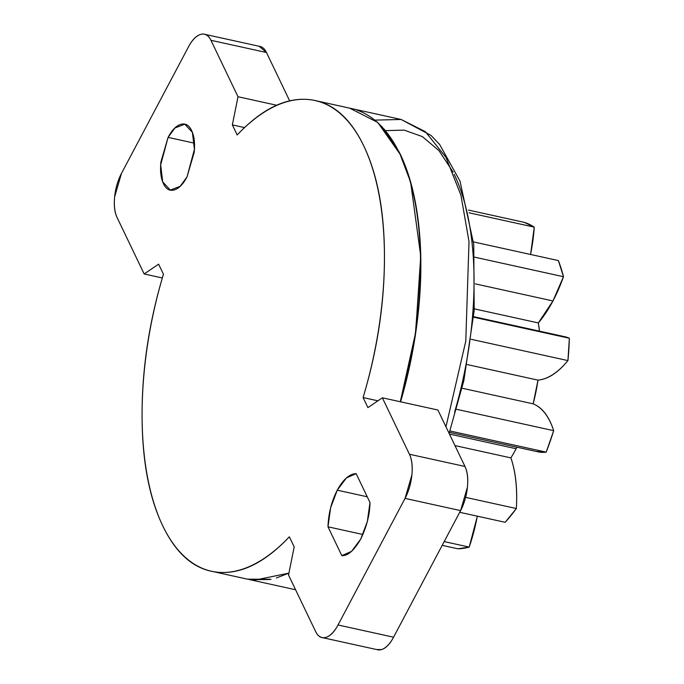 <?xml version="1.0" encoding="UTF-8"?>
<svg xmlns="http://www.w3.org/2000/svg" width="684" height="684" viewBox="0 0 684 684"><rect width="100%" height="100%" fill="white"/><g stroke="black" fill="none" stroke-linecap="round" stroke-linejoin="round"><path stroke-width="1.03" d="M362.93 534.495L327.987 526.808C328.44 513.607 331.526 501.398 337.255 490.18L367.24 496.781L337.255 490.18C343.18 479.399 349.473 473.884 356.142 473.636L346.42 477.928L337.255 490.18L330.628 507.75L327.987 526.808L341.82 555.656L351.542 551.364L360.707 539.103C354.03 550.534 347.737 556.049 341.82 555.656L327.987 526.808L362.93 534.495M194.436 143.178L168.076 137.381L174.899 128.011L184.8 124.189L192.401 132.371L194.427 149.386L187.023 176.891L180.2 186.27L170.299 190.092L162.707 181.901L160.672 164.895L168.076 137.381L194.436 143.178M269.718 579.528L250.122 579.69M384.194 129.114L399.234 152.045L410.614 182.098L420.737 255.97L415.581 333.587L400.585 401.807M445.959 426.799L465.778 341.179L469.01 241.563L460.939 195.239L445.994 157.397L425.354 131.661L401.123 119.469L375.037 120.11L401.123 119.469L425.354 131.661L445.994 157.397L460.939 195.239L469.01 241.563L465.778 341.179L445.959 426.799M454.646 412.059C463.171 382.852 468.916 353.354 471.874 323.549C474.833 293.752 474.781 265.931 471.721 240.084C468.66 214.237 462.829 192.332 454.21 174.36M453.133 172.171L439 150.642L422.344 136.586L404.176 130.122L385.528 130.618M247.223 579.143L271.026 579.288M276.404 577.954L288.913 573.115L254.337 580.22M400.644 401.602C409.528 371.181 415.504 340.444 418.591 309.407C421.677 278.371 421.618 249.386 418.428 222.462C415.248 195.538 409.16 172.719 400.191 154.003L381.621 126.258M352.422 108.73L349.353 108.081M377.816 649.8A32.131 14.963 -77.6 0 0 393.565 637.197L460.597 510.606L467.429 487.188C468.284 478.569 467.471 471.669 464.975 466.471L437.914 410.024L382.365 397.806L437.914 410.024L464.975 466.471L409.434 454.253L382.365 397.806L367.915 407.621L382.365 397.806L409.434 454.253A32.131 14.963 102.4 0 1 405.048 498.388L460.597 510.606A32.131 14.963 -77.6 0 0 464.975 466.471L409.434 454.253C411.922 459.451 412.743 466.351 411.888 474.97L405.048 498.388L460.597 510.606L393.565 637.197L338.024 624.979L405.048 498.388L338.024 624.979A32.131 14.963 102.4 0 1 322.267 637.582A32.131 14.963 102.4 0 1 315.598 631.486L288.528 575.039L315.598 631.486C318.086 636.684 321.523 638.642 325.9 637.377C330.278 636.103 334.322 631.973 338.024 624.979L393.565 637.197C389.863 644.191 385.827 648.321 381.441 649.595L376.516 649.518M259.133 46.264L266.478 52.514L289.657 100.856L266.478 52.514L210.937 40.296C208.44 35.098 205.012 33.14 200.626 34.405C196.248 35.679 192.213 39.809 188.51 46.803L121.478 173.394L114.638 196.812C113.783 205.431 114.604 212.331 117.092 217.529L144.162 273.976L158.62 264.161L163.442 274.224A240.982 112.202 102.4 0 0 205.67 569.61A240.982 112.202 102.4 0 0 289.358 536.812L294.18 546.875L288.528 575.039L294.18 546.875L289.358 536.812C265.05 562.47 241.341 574.286 218.23 572.277C195.12 570.268 176.617 554.767 162.724 525.782C148.821 496.798 141.939 459.357 142.075 413.452C142.204 367.547 149.326 321.138 163.442 274.224L158.62 264.161L144.162 273.976L162.33 277.978L144.162 273.976L117.092 217.529A32.131 14.963 102.4 0 1 121.478 173.394L188.51 46.803A32.131 14.963 102.4 0 1 204.26 34.2A32.131 14.963 102.4 0 1 210.937 40.296L266.478 52.514A32.131 14.963 -77.6 0 0 259.809 46.418M210.937 40.296L238.006 96.743L276.627 105.242L238.006 96.743L232.346 124.907L244.556 127.592L232.346 124.907L237.177 134.97C261.485 109.312 285.185 97.496 308.296 99.505C331.407 101.514 349.909 117.015 363.811 146C377.705 174.984 384.588 212.425 384.459 258.33C384.322 304.235 377.2 350.644 363.084 397.558L367.915 407.621L363.084 397.558L377.927 400.824L363.084 397.558A240.982 112.202 102.4 0 0 320.856 102.172A240.982 112.202 102.4 0 0 237.177 134.97L232.346 124.907L238.006 96.743L210.937 40.296M369.976 502.484C369.882 514.231 366.786 526.441 360.707 539.103L367.334 521.541L369.976 502.484L356.142 473.636L369.976 502.484M168.076 137.381L160.894 161.963C159.996 171.017 160.86 178.267 163.476 183.722C166.092 189.177 169.7 191.238 174.292 189.904C178.892 188.57 183.132 184.235 187.023 176.891L194.205 152.31C195.102 143.264 194.239 136.005 191.623 130.55C189.006 125.095 185.407 123.035 180.807 124.368C176.207 125.702 171.966 130.037 168.076 137.381M349.712 108.157L377.748 122.445L399.909 153.943C413.811 182.927 420.694 220.368 420.557 266.273L415.402 333.655L400.302 401.747A240.982 112.202 -77.6 0 0 356.962 110.115M510.88 457.878C515.71 471.78 517.531 488.658 516.343 508.528L505.168 522.302L459.699 512.299L505.168 522.302A167.084 77.796 -77.6 0 0 516.343 508.528L465.659 497.379L516.343 508.528A101.489 47.256 -77.6 0 0 510.88 457.878L454.963 445.583L510.88 457.878A109.243 50.864 -77.6 0 0 516.121 448.738L449.439 434.066L516.121 448.738A109.243 50.864 -77.6 0 0 516.924 447.191M475.32 283.877L552.954 300.951A101.489 47.256 -77.6 0 0 563.479 276.712L474.722 257.193L563.479 276.712A167.084 77.796 -77.6 0 0 558.392 260.587L473.499 241.914L558.392 260.587L563.479 276.712L552.954 300.951L475.32 283.877M468.463 210.082L524.26 222.351L468.463 210.082M530.596 254.474L534.255 227.139A167.084 77.796 -77.6 0 0 524.26 222.351L534.255 227.139L469.044 212.792L534.255 227.139A101.489 47.256 -77.6 0 1 530.553 254.465M474.303 308.852L538.317 322.933A101.489 47.256 -77.6 0 0 552.954 300.951L538.317 322.933L474.303 308.852M539.454 331.142A109.243 50.864 -77.6 0 0 538.317 322.933L539.454 331.142M538.069 451.842A101.489 47.256 -77.6 0 0 546.2 452.141L449.918 430.971L546.2 452.141A167.084 77.796 -77.6 0 0 553.681 430.672L456.604 409.323L553.681 430.672A101.489 47.256 -77.6 0 0 533.169 403.851L462.102 388.221L533.169 403.851A109.243 50.864 -77.6 0 0 537.992 380.133L467.129 364.546L537.992 380.133A101.489 47.256 -77.6 0 0 567.934 360.588L471.19 339.315L567.934 360.588A167.084 77.796 -77.6 0 0 569.362 338.247L473.653 317.196L569.362 338.247A101.489 47.256 -77.6 0 0 564.77 336.708M477.346 516.181L469.198 547.08L457.878 548.79L442.197 545.345L457.878 548.79A167.084 77.796 -77.6 0 0 469.198 547.08L444.19 541.583L469.198 547.08A101.489 47.256 -77.6 0 0 477.295 516.172M536.213 451.44L546.2 452.141L553.681 430.672C549.081 416.419 542.241 407.484 533.169 403.851L537.992 380.133C547.978 379.252 557.956 372.737 567.934 360.588L569.362 338.247L563.394 336.4M184.8 124.189L185.971 124.445M249.027 579.502L295.582 589.745M353.277 108.944L401.123 119.469L431.074 135.441L439.667 144.521L460.016 181.149L473.755 244.487L474.183 310.519L463.863 380.526L449.106 433.374M322.933 637.736L377.645 649.766M205.551 34.482L259.98 46.452M170.299 190.092L171.18 190.28M351.14 108.474L315.033 100.531M247.599 579.194L212.921 571.559M564.813 336.716L473.696 316.675M538.103 451.85L449.456 432.356"/></g></svg>
